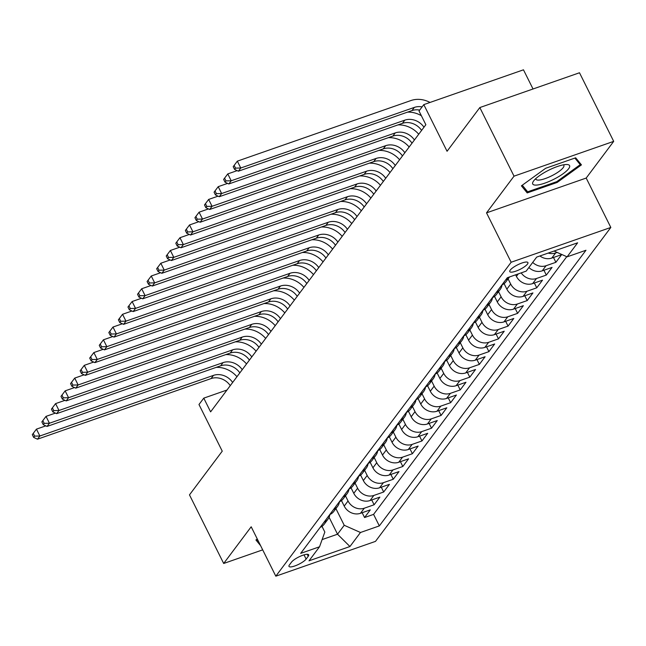 <?xml version="1.0" encoding="UTF-8"?>
<svg xmlns="http://www.w3.org/2000/svg" width="646" height="646" viewBox="0 0 646 646"><rect width="100%" height="100%" fill="white"/><g stroke="black" fill="none" stroke-linecap="round" stroke-linejoin="round"><path stroke-width="0.97" d="M510.235 270.109A10.142 2.56 153.5 0 0 509.783 271.619A10.142 2.56 153.5 0 0 517.866 270.375A10.142 2.56 153.5 0 0 527.475 264.085A10.142 2.56 153.5 0 0 527.927 262.575A10.142 2.56 153.5 0 0 519.844 263.818A10.142 2.56 153.5 0 0 510.235 270.109M533.031 88.987L523.47 69.816L423.8 104.62L419.02 110.999L425.859 124.718L210.612 411.857L203.773 398.138L198.984 404.517L222.248 451.166L189.48 494.876L223.686 563.473L262.688 549.859M613.7 141.361L579.494 72.764L479.825 107.559L514.03 176.164L486.527 212.857L511.156 262.244L610.825 227.449L586.197 178.054L613.7 141.361L514.03 176.164M511.156 262.244L275.818 576.184L375.488 541.38L610.825 227.449M341.468 500.577L344.221 506.093A12.678 10.958 36.9 0 0 360.468 513.312L370.295 509.872L364.562 517.535L362.156 512.714M345.473 495.837L348.049 500.989A12.678 10.958 36.9 0 0 364.296 508.2L374.123 504.768L371.725 499.956M374.123 504.768L379.864 497.113L370.029 500.545A12.678 10.958 36.9 0 1 353.782 493.334L351.036 487.819M360.597 475.052L363.351 480.567A12.678 10.958 36.9 0 0 379.598 487.787L389.433 484.355L383.692 492.01L381.293 487.197M370.166 462.294L372.92 467.809A12.678 10.958 36.9 0 0 389.167 475.02L399.002 471.588L393.261 479.251L390.854 474.43M379.735 449.527L382.489 455.05A12.678 10.958 36.9 0 0 398.735 462.261L408.563 458.83L402.821 466.485L400.423 461.672M389.304 436.769L392.049 442.284A12.678 10.958 36.9 0 0 408.296 449.503L418.132 446.071L412.39 453.726L409.992 448.913M398.865 424.01L401.618 429.525A12.678 10.958 36.9 0 0 417.865 436.736L427.7 433.305L421.959 440.96L419.561 436.147M408.433 411.244L411.187 416.767A12.678 10.958 36.9 0 0 427.434 423.978L437.261 420.546L431.528 428.201L429.122 423.388M418.002 398.485L420.748 404A12.678 10.958 36.9 0 0 437.003 411.219L446.83 407.779L441.089 415.443L438.691 410.622M427.571 385.727L430.317 391.242A12.678 10.958 36.9 0 0 446.564 398.453L456.399 395.021L450.658 402.676L448.259 397.863M437.132 372.96L439.886 378.475A12.678 10.958 36.9 0 0 456.133 385.694L465.968 382.262L460.227 389.918L457.82 385.105M446.701 360.202L449.454 365.717A12.678 10.958 36.9 0 0 465.701 372.928L475.529 369.496L469.787 377.159L467.389 372.338M456.27 347.443L459.015 352.958A12.678 10.958 36.9 0 0 475.262 360.169L485.098 356.737L479.356 364.392L476.958 359.58M465.831 334.676L468.584 340.192A12.678 10.958 36.9 0 0 484.831 347.411L494.666 343.979L488.925 351.634L486.527 346.821M475.399 321.918L478.153 327.433A12.678 10.958 36.9 0 0 494.4 334.644L504.227 331.212L498.494 338.867L496.088 334.055M484.968 309.151L487.714 314.675A12.678 10.958 36.9 0 0 503.969 321.886L513.796 318.454L508.055 326.109L505.657 321.296M494.537 296.393L497.283 301.908A12.678 10.958 36.9 0 0 513.53 309.127L523.365 305.687L517.624 313.35L515.225 308.53M504.098 283.634L506.852 289.15A12.678 10.958 36.9 0 0 523.098 296.361L532.934 292.929L527.193 300.584L524.786 295.771M515.637 274.816L516.42 276.383A12.678 10.958 36.9 0 0 532.667 283.602L542.495 280.17L536.753 287.825L534.355 283.013M528.88 267.517A12.678 10.958 36.9 0 0 542.228 270.844L552.064 267.404L546.322 275.067L543.924 270.246M539.903 255.977A12.678 10.958 36.9 0 0 551.797 258.077L561.632 254.645L555.891 262.3L553.493 257.488M306.123 559.097L308.223 556.287A9.827 2.479 153.5 0 0 308.667 554.825A9.827 2.479 153.5 0 0 300.834 556.028A9.827 2.479 153.5 0 0 291.524 562.125L289.424 564.927A9.827 2.479 153.5 0 0 288.98 566.397A9.827 2.479 153.5 0 0 296.813 565.185A9.827 2.479 153.5 0 0 306.123 559.097L304.016 554.874M329.097 517.293L337.527 534.21L344.221 525.279L360.476 532.49L379.331 525.909L585.97 250.26L567.107 256.842L577.637 242.807L536.689 257.1L526.167 271.134L507.312 277.723L300.673 553.372L319.528 546.782L324.833 532.046L321.991 526.353M360.476 532.49L349.946 546.524L309.006 560.825L319.528 546.782M508.111 278.894L510.679 284.046L506.852 289.15M498.542 291.653L501.11 296.805L497.283 301.908M488.974 304.411L491.541 309.563L487.714 314.675M479.413 317.178L481.981 322.33L478.153 327.433M469.844 329.936L472.412 335.088L468.584 340.192M460.275 342.703L462.843 347.855L459.015 352.958M450.706 355.462L453.274 360.613L449.454 365.717M441.145 368.22L443.713 373.372L439.886 378.475M431.576 380.987L434.144 386.138L430.317 391.242M422.008 393.745L424.575 398.897L420.748 404M412.447 406.504L415.015 411.655L411.187 416.767M402.878 419.27L405.446 424.422L401.618 429.525M393.309 432.029L395.877 437.18L392.049 442.284M383.74 444.795L386.308 449.947L382.489 455.05M374.179 457.554L376.747 462.706L372.92 467.809M364.61 470.312L367.178 475.464L363.351 480.567M355.042 483.079L357.609 488.231L353.782 493.334M364.562 517.535L373.582 514.377L566.76 256.688M557.175 252.433L555.625 252.974A12.678 10.958 -143.1 0 1 548.212 253.079M555.891 262.3L546.056 265.732A12.678 10.958 -143.1 0 1 532.708 262.413M546.322 275.067L536.495 278.499A12.678 10.958 -143.1 0 1 521.185 272.878M536.753 287.825L526.926 291.257A12.678 10.958 -143.1 0 1 510.679 284.046M527.193 300.584L517.357 304.016A12.678 10.958 -143.1 0 1 501.11 296.805M517.624 313.35L507.788 316.782A12.678 10.958 -143.1 0 1 491.541 309.563M508.055 326.109L498.228 329.541A12.678 10.958 -143.1 0 1 481.981 322.33M498.494 338.867L488.659 342.307A12.678 10.958 -143.1 0 1 472.412 335.088M488.925 351.634L479.09 355.066A12.678 10.958 -143.1 0 1 462.843 347.855M479.356 364.392L469.529 367.824A12.678 10.958 -143.1 0 1 453.274 360.613M469.787 377.159L459.96 380.591A12.678 10.958 -143.1 0 1 443.713 373.372M460.227 389.918L450.391 393.349A12.678 10.958 -143.1 0 1 434.144 386.138M450.658 402.676L440.822 406.108A12.678 10.958 -143.1 0 1 424.575 398.897M441.089 415.443L431.262 418.874A12.678 10.958 -143.1 0 1 415.015 411.655M431.528 428.201L421.693 431.633A12.678 10.958 -143.1 0 1 405.446 424.422M421.959 440.96L412.124 444.4A12.678 10.958 -143.1 0 1 395.877 437.18M412.39 453.726L402.563 457.158A12.678 10.958 -143.1 0 1 386.308 449.947M402.821 466.485L392.994 469.917A12.678 10.958 -143.1 0 1 376.747 462.706M393.261 479.251L383.425 482.683A12.678 10.958 -143.1 0 1 367.178 475.464M383.692 492.01L373.856 495.442A12.678 10.958 -143.1 0 1 357.609 488.231M324.001 522.243A12.678 10.958 36.9 0 0 328.015 519.126A12.678 10.958 36.9 0 0 329.872 514.531M320.174 527.354A12.678 10.958 36.9 0 0 324.195 524.229L328.015 519.126M335.912 508.596L344.221 525.279M423.8 104.62L447.064 151.269L479.825 107.559M275.818 576.184L251.189 526.789L223.686 563.473M226.972 390.031L203.773 398.138M322.12 539.588L337.527 534.21L349.946 546.524M373.582 514.377L379.331 525.909M329.743 514.587A12.678 10.958 36.9 0 0 333.756 511.47L337.583 506.367A12.678 10.958 -143.1 0 1 333.57 509.484M339.433 501.772A12.678 10.958 -143.1 0 1 337.583 506.367M339.311 501.829A12.678 10.958 36.9 0 0 343.325 498.712L347.152 493.601A12.678 10.958 -143.1 0 1 343.139 496.726M349.001 489.014A12.678 10.958 -143.1 0 1 347.152 493.601M348.88 489.062A12.678 10.958 36.9 0 0 352.894 485.945L356.721 480.842A12.678 10.958 -143.1 0 1 352.7 483.959M358.57 476.247A12.678 10.958 -143.1 0 1 356.721 480.842M358.441 476.304A12.678 10.958 36.9 0 0 362.454 473.187L366.282 468.084A12.678 10.958 -143.1 0 1 362.269 471.2M368.139 463.489A12.678 10.958 -143.1 0 1 366.282 468.084M368.01 463.545A12.678 10.958 36.9 0 0 372.023 460.42L375.851 455.317A12.678 10.958 -143.1 0 1 371.838 458.442M377.7 450.73A12.678 10.958 -143.1 0 1 375.851 455.317M377.579 450.779A12.678 10.958 36.9 0 0 381.592 447.662L385.42 442.558A12.678 10.958 -143.1 0 1 381.406 445.675M387.269 437.964A12.678 10.958 -143.1 0 1 385.42 442.558M387.14 438.02A12.678 10.958 36.9 0 0 391.161 434.903L394.981 429.8A12.678 10.958 -143.1 0 1 390.967 432.917M396.838 425.205A12.678 10.958 -143.1 0 1 394.981 429.8M396.709 425.262A12.678 10.958 36.9 0 0 400.722 422.137L404.549 417.033A12.678 10.958 -143.1 0 1 400.536 420.15M406.399 412.439A12.678 10.958 -143.1 0 1 404.549 417.033M406.277 412.495A12.678 10.958 36.9 0 0 410.291 409.378L414.118 404.275A12.678 10.958 -143.1 0 1 410.105 407.392M415.967 399.68A12.678 10.958 -143.1 0 1 414.118 404.275M415.846 399.737A12.678 10.958 36.9 0 0 419.86 396.62L423.687 391.508A12.678 10.958 -143.1 0 1 419.666 394.633M425.536 386.922A12.678 10.958 -143.1 0 1 423.687 391.508M425.407 386.97A12.678 10.958 36.9 0 0 429.42 383.853L433.248 378.75A12.678 10.958 -143.1 0 1 429.235 381.867M435.105 374.155A12.678 10.958 -143.1 0 1 433.248 378.75M434.976 374.212A12.678 10.958 36.9 0 0 438.989 371.095L442.817 365.991A12.678 10.958 -143.1 0 1 438.804 369.108M444.666 361.397A12.678 10.958 -143.1 0 1 442.817 365.991M444.545 361.453A12.678 10.958 36.9 0 0 448.558 358.328L452.386 353.225A12.678 10.958 -143.1 0 1 448.372 356.35M454.235 348.638A12.678 10.958 -143.1 0 1 452.386 353.225M454.106 348.687A12.678 10.958 36.9 0 0 458.127 345.57L461.955 340.466A12.678 10.958 -143.1 0 1 457.933 343.583M463.804 335.872A12.678 10.958 -143.1 0 1 461.955 340.466M463.675 335.928A12.678 10.958 36.9 0 0 467.688 332.811L471.515 327.708A12.678 10.958 -143.1 0 1 467.502 330.825M473.365 323.113A12.678 10.958 -143.1 0 1 471.515 327.708M473.243 323.17A12.678 10.958 36.9 0 0 477.257 320.045L481.084 314.941A12.678 10.958 -143.1 0 1 477.071 318.058M482.933 310.355A12.678 10.958 -143.1 0 1 481.084 314.941M482.812 310.403A12.678 10.958 36.9 0 0 486.826 307.286L490.653 302.183A12.678 10.958 -143.1 0 1 486.632 305.3M492.502 297.588A12.678 10.958 -143.1 0 1 490.653 302.183M492.373 297.644A12.678 10.958 36.9 0 0 496.386 294.528L500.214 289.416A12.678 10.958 -143.1 0 1 496.201 292.541M502.071 284.829A12.678 10.958 -143.1 0 1 500.214 289.416M501.942 284.886A12.678 10.958 36.9 0 0 505.955 281.761L509.581 276.932A12.678 10.958 -143.1 0 1 505.77 279.775M567.107 256.842L554.042 251.044M257.278 538.998L255.937 539.967L260.613 545.692M486.527 212.857L586.197 178.054M545.652 168.283L521.411 185.838L527.193 192.912L557.207 182.43L581.448 164.875L575.667 157.802L545.652 168.283M556.804 181.623L557.207 182.43M525.037 188.592L527.193 192.912M230.259 385.646A15.843 13.695 36.9 0 0 211.089 378.572L37.476 439.191L39.874 436.002L34.626 436.123L33.253 433.377L32.3 434.653L33.665 437.399L34.626 436.123M232.649 382.456A15.843 13.695 36.9 0 0 213.479 375.383L39.874 436.002L36.451 429.138L45.842 425.859M216.2 367.372A23.765 20.543 -143.1 0 1 236.961 376.707M36.451 429.138L33.253 433.377M33.665 437.399L37.476 439.191M258.457 541.372L256.801 539.337M537.012 185.047A20.599 5.208 153.5 0 0 562.408 174.226A20.599 5.208 153.5 0 0 566.542 164.504A20.599 5.208 153.5 0 0 565.298 164.569A20.599 5.208 153.5 0 0 533.661 180.896A20.599 5.208 153.5 0 0 537.012 185.047M535.857 178.562A15.593 3.941 153.5 0 0 535.954 179.265A15.593 3.941 153.5 0 0 539.2 180.056A15.593 3.941 153.5 0 0 555.592 173.693A15.593 3.941 153.5 0 0 563.869 165.344A15.593 3.941 153.5 0 0 563.36 164.843M574.875 158.076L580.237 164.649L556.755 181.663L527.669 191.814L522.275 185.208M578.63 161.427L580.237 164.649M239.827 372.879A15.843 13.695 36.9 0 0 220.657 365.814L47.045 426.433L49.435 423.243L44.194 423.364L42.822 420.619L41.869 421.895L43.234 424.64L44.194 423.364M242.218 369.69A15.843 13.695 36.9 0 0 223.048 362.624L49.435 423.243L46.019 416.379L55.403 413.101M225.769 354.606A23.765 20.543 -143.1 0 1 246.53 363.94M46.019 416.379L42.822 420.619M43.234 424.64L47.045 426.433M249.396 360.121A15.843 13.695 36.9 0 0 230.226 353.055L56.614 413.666L59.004 410.476L53.755 410.598L52.391 407.86L51.43 409.136L52.802 411.873L53.755 410.598M251.787 356.931A15.843 13.695 36.9 0 0 232.617 349.857L59.004 410.476L55.58 403.621L64.971 400.342M235.338 341.847A23.765 20.543 -143.1 0 1 256.099 351.182M55.58 403.621L52.391 407.86M52.802 411.873L56.614 413.666M258.957 347.362A15.843 13.695 36.9 0 0 239.787 340.289L66.175 400.908L68.573 397.718L63.324 397.839L61.959 395.094L60.999 396.369L62.371 399.115L63.324 397.839M261.355 344.173A15.843 13.695 36.9 0 0 242.185 337.099L68.573 397.718L65.149 390.854L74.54 387.576M244.899 329.08A23.765 20.543 -143.1 0 1 265.659 338.423M65.149 390.854L61.959 395.094M62.371 399.115L66.175 400.908M268.526 334.596A15.843 13.695 36.9 0 0 249.356 327.53L75.743 388.149L78.134 384.959L72.893 385.081L71.52 382.335L70.567 383.611L71.932 386.356L72.893 385.081M270.916 331.406A15.843 13.695 36.9 0 0 251.746 324.34L78.134 384.959L74.718 378.096L84.109 374.817M254.467 316.322A23.765 20.543 -143.1 0 1 275.228 325.657M74.718 378.096L71.52 382.335M71.932 386.356L75.743 388.149M278.095 321.837A15.843 13.695 36.9 0 0 258.925 314.764L85.312 375.383L87.703 372.193L82.462 372.314L81.089 369.569L80.136 370.844L81.501 373.59L82.462 372.314M280.485 318.648A15.843 13.695 36.9 0 0 261.315 311.574L87.703 372.193L84.287 365.337L93.67 362.059M264.036 303.563A23.765 20.543 -143.1 0 1 284.797 312.898M84.287 365.337L81.089 369.569M81.501 373.59L85.312 375.383M287.656 309.079A15.843 13.695 36.9 0 0 268.494 302.005L94.881 362.624L97.271 359.434L92.023 359.556L90.658 356.81L89.697 358.086L91.07 360.831L92.023 359.556M290.054 305.881A15.843 13.695 36.9 0 0 270.884 298.815L97.271 359.434L93.848 352.571L103.239 349.292M273.597 290.797A23.765 20.543 -143.1 0 1 294.358 300.14M93.848 352.571L90.658 356.81M91.07 360.831L94.881 362.624M297.225 296.312A15.843 13.695 36.9 0 0 278.055 289.246L104.442 349.866L106.84 346.668L101.592 346.789L100.227 344.052L99.266 345.327L100.631 348.073L101.592 346.789M299.615 293.123A15.843 13.695 36.9 0 0 280.445 286.057L106.84 346.668L103.417 339.812L112.808 336.534M283.166 278.038A23.765 20.543 -143.1 0 1 303.927 287.373M103.417 339.812L100.227 344.052M100.631 348.073L104.442 349.866M306.793 283.554A15.843 13.695 36.9 0 0 287.623 276.48L114.011 337.099L116.401 333.909L111.16 334.03L109.788 331.285L108.835 332.561L110.2 335.306L111.16 334.03M309.184 280.364A15.843 13.695 36.9 0 0 290.014 273.29L116.401 333.909L112.985 327.046L122.369 323.767M292.735 265.28A23.765 20.543 -143.1 0 1 313.496 274.615M112.985 327.046L109.788 331.285M110.2 335.306L114.011 337.099M316.362 270.787A15.843 13.695 36.9 0 0 297.192 263.721L123.58 324.34L125.97 321.151L120.721 321.272L119.357 318.526L118.396 319.802L119.768 322.548L120.721 321.272M318.753 267.597A15.843 13.695 36.9 0 0 299.582 260.532L125.97 321.151L122.546 314.287L131.937 311.009M302.304 252.513A23.765 20.543 -143.1 0 1 323.065 261.848M122.546 314.287L119.357 318.526M119.768 322.548L123.58 324.34M325.923 258.029A15.843 13.695 36.9 0 0 306.753 250.963L133.149 311.574L135.539 308.384L130.29 308.505L128.925 305.768L127.965 307.044L129.337 309.781L130.29 308.505M328.321 254.839A15.843 13.695 36.9 0 0 309.151 247.765L135.539 308.384L132.115 301.529L141.506 298.25M311.865 239.755A23.765 20.543 -143.1 0 1 332.625 249.09M132.115 301.529L128.925 305.768M129.337 309.781L133.149 311.574M335.492 245.27A15.843 13.695 36.9 0 0 316.322 238.196L142.709 298.815L145.1 295.626L139.859 295.747L138.486 293.001L137.533 294.277L138.898 297.023L139.859 295.747M337.882 242.08A15.843 13.695 36.9 0 0 318.712 235.007L145.1 295.626L141.684 288.762L151.075 285.484M321.433 226.996A23.765 20.543 -143.1 0 1 342.194 236.331M141.684 288.762L138.486 293.001M138.898 297.023L142.709 298.815M345.061 232.503A15.843 13.695 36.9 0 0 325.891 225.438L152.278 286.057L154.669 282.867L149.428 282.988L148.055 280.243L147.102 281.519L148.467 284.264L149.428 282.988M347.451 229.314A15.843 13.695 36.9 0 0 328.281 222.248L154.669 282.867L151.253 276.004L160.636 272.725M331.002 214.23A23.765 20.543 -143.1 0 1 351.763 223.564M151.253 276.004L148.055 280.243M148.467 284.264L152.278 286.057M354.63 219.745A15.843 13.695 36.9 0 0 335.46 212.671L161.847 273.29L164.237 270.101L158.989 270.222L157.624 267.476L156.663 268.752L158.036 271.498L158.989 270.222M357.02 216.555A15.843 13.695 36.9 0 0 337.85 209.482L164.237 270.101L160.814 263.245L170.205 259.967M340.571 201.471A23.765 20.543 -143.1 0 1 361.324 210.806M160.814 263.245L157.624 267.476M158.036 271.498L161.847 273.29M364.191 206.986A15.843 13.695 36.9 0 0 345.021 199.913L171.408 260.532L173.806 257.342L168.558 257.463L167.193 254.718L166.232 255.994L167.605 258.739L168.558 257.463M366.581 203.789A15.843 13.695 36.9 0 0 347.419 196.723L173.806 257.342L170.382 250.478L179.774 247.2M350.132 188.705A23.765 20.543 -143.1 0 1 370.893 198.047M170.382 250.478L167.193 254.718M167.605 258.739L171.408 260.532M373.759 194.22A15.843 13.695 36.9 0 0 354.589 187.154L180.977 247.773L183.367 244.576L178.126 244.705L176.754 241.959L175.801 243.235L177.166 245.981L178.126 244.705M376.15 191.03A15.843 13.695 36.9 0 0 356.98 183.965L183.367 244.576L179.951 237.72L189.335 234.441M359.701 175.946A23.765 20.543 -143.1 0 1 380.462 185.281M179.951 237.72L176.754 241.959M177.166 245.981L180.977 247.773M383.328 181.461A15.843 13.695 36.9 0 0 364.158 174.388L190.546 235.007L192.936 231.817L187.687 231.938L186.323 229.193L185.37 230.469L186.734 233.214L187.687 231.938M385.719 178.272A15.843 13.695 36.9 0 0 366.548 171.198L192.936 231.817L189.512 224.961L198.903 221.683M369.27 163.188A23.765 20.543 -143.1 0 1 390.031 172.522M189.512 224.961L186.323 229.193M186.734 233.214L190.546 235.007M392.889 168.695A15.843 13.695 36.9 0 0 373.719 161.629L200.115 222.248L202.505 219.059L197.256 219.18L195.891 216.434L194.93 217.71L196.303 220.456L197.256 219.18M395.287 165.505A15.843 13.695 36.9 0 0 376.117 158.44L202.505 219.059L199.081 212.195L208.472 208.916M378.831 150.421A23.765 20.543 -143.1 0 1 399.591 159.756M199.081 212.195L195.891 216.434M196.303 220.456L200.115 222.248M402.458 155.936A15.843 13.695 36.9 0 0 383.288 148.871L209.675 209.482L212.066 206.292L206.825 206.413L205.452 203.676L204.499 204.952L205.864 207.689L206.825 206.413M404.848 152.747A15.843 13.695 36.9 0 0 385.678 145.681L212.066 206.292L208.65 199.436L218.041 196.158M388.399 137.663A23.765 20.543 -143.1 0 1 409.16 146.997M208.65 199.436L205.452 203.676M205.864 207.689L209.675 209.482M412.027 143.178A15.843 13.695 36.9 0 0 392.857 136.104L219.244 196.723L221.635 193.534L216.394 193.655L215.021 190.909L214.068 192.185L215.433 194.93L216.394 193.655M414.417 139.988A15.843 13.695 36.9 0 0 395.247 132.915L221.635 193.534L218.219 186.67L227.602 183.391M397.968 124.904A23.765 20.543 -143.1 0 1 418.729 134.239M218.219 186.67L215.021 190.909M215.433 194.93L219.244 196.723M421.596 130.411A15.843 13.695 36.9 0 0 402.426 123.346L228.813 183.965L231.203 180.775L225.955 180.896L224.59 178.151L223.629 179.426L225.002 182.172L225.955 180.896M423.986 127.222A15.843 13.695 36.9 0 0 404.816 120.156L231.203 180.775L227.78 173.911L237.171 170.633M407.537 112.138A23.765 20.543 -143.1 0 1 421.37 115.707M227.78 173.911L224.59 178.151M225.002 182.172L228.813 183.965M419.706 110.086A15.843 13.695 36.9 0 0 411.986 110.579L238.374 171.198L240.772 168.008L235.524 168.13L234.159 165.384L233.198 166.668L234.571 169.405L235.524 168.13M422.096 106.889A15.843 13.695 36.9 0 0 414.385 107.389L240.772 168.008L237.348 161.153L410.961 100.534A23.765 20.543 -143.1 0 1 430.034 102.448M237.348 161.153L234.159 165.384M234.571 169.405L238.374 171.198M518.294 273.888L516.42 276.383M348.049 500.989L344.221 506.093M364.296 508.2L360.468 513.312M555.625 252.974L551.797 258.077M546.056 265.732L542.228 270.844M536.495 278.499L532.667 283.602M526.926 291.257L523.098 296.361M517.357 304.016L513.53 309.127M507.788 316.782L503.969 321.886M498.228 329.541L494.4 334.644M488.659 342.307L484.831 347.411M479.09 355.066L475.262 360.169M469.529 367.824L465.701 372.928M459.96 380.591L456.133 385.694M450.391 393.349L446.564 398.453M440.822 406.108L437.003 411.219M431.262 418.874L427.434 423.978M421.693 431.633L417.865 436.736M412.124 444.4L408.296 449.503M402.563 457.158L398.735 462.261M392.994 469.917L389.167 475.02M383.425 482.683L379.598 487.787M373.856 495.442L370.029 500.545M307.23 554.292L308.223 556.287M211.089 378.572L213.479 375.383M220.657 365.814L223.048 362.624M230.226 353.055L232.617 349.857M239.787 340.289L242.185 337.099M249.356 327.53L251.746 324.34M258.925 314.764L261.315 311.574M268.494 302.005L270.884 298.815M278.055 289.246L280.445 286.057M287.623 276.48L290.014 273.29M297.192 263.721L299.582 260.532M306.753 250.963L309.151 247.765M316.322 238.196L318.712 235.007M325.891 225.438L328.281 222.248M335.46 212.671L337.85 209.482M345.021 199.913L347.419 196.723M354.589 187.154L356.98 183.965M364.158 174.388L366.548 171.198M373.719 161.629L376.117 158.44M383.288 148.871L385.678 145.681M392.857 136.104L395.247 132.915M402.426 123.346L404.816 120.156M411.986 110.579L414.385 107.389"/></g></svg>
